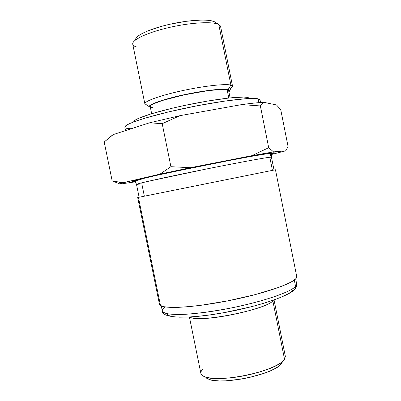 <?xml version="1.0" encoding="UTF-8"?>
<svg xmlns="http://www.w3.org/2000/svg" width="401" height="401" viewBox="0 0 401 401"><rect width="100%" height="100%" fill="white"/><g stroke="black" fill="none" stroke-linecap="round" stroke-linejoin="round"><path stroke-width="0.6" d="M228.655 90.741L227.131 89.794L228.781 98.014L227.131 89.794C222.159 88.546 202.595 90.821 183.257 95.062C163.889 99.283 149.563 104.385 150.205 106.541L151.658 113.694M136.315 46.877C133.814 46.11 132.611 45.022 132.721 43.609C132.957 39.218 149.237 31.91 170.57 27.168C191.884 22.396 213.111 21.383 218.776 24.516L230.901 85.087L218.776 24.516C212.996 21.298 190.816 22.471 169.097 27.504C147.342 32.496 131.643 40 132.746 44.21L144.856 103.839C144.099 101.338 160.109 95.518 181.864 90.766C203.593 85.999 225.467 83.558 230.901 85.087L228.154 89.548L220.705 89.258L207.999 90.501L183.698 94.816L161.613 100.536L156.285 102.365L149.964 105.458L149.142 106.601L150.425 107.613L149.142 106.621C148.931 104.34 163.834 99.117 183.603 94.842C203.347 90.546 223.116 88.275 228.154 89.548L230.901 85.087C225.502 83.573 203.893 85.959 182.29 90.676C160.651 95.373 144.475 101.172 144.846 103.734L146.651 104.947M135.573 39.754L136.25 37.869L138.505 35.734L142.305 33.413L147.528 31.012L161.403 26.366L169.473 24.331L186.104 21.303L200.931 20.065L206.851 20.185L211.457 20.782L214.585 21.824L218.776 24.516L214.585 21.824C209.272 18.882 189.813 19.769 170.34 24.135C150.846 28.476 135.889 35.243 135.583 39.383M248.104 98.551L247.878 97.428C241.417 95.854 212.625 99.403 183.432 105.699C154.2 111.974 132.871 119.157 133.819 121.849L134.761 120.42L138.009 118.571L151.182 113.839L171.628 108.37L183.533 105.674L207.934 100.992L229.277 97.964L243.838 97.062L247.878 97.428L249.693 98.481L247.878 97.428L248.104 98.551M258.921 102.636L258.164 98.836C251.136 97.047 217.623 101.222 183.172 108.606C148.686 115.969 123.709 124.245 124.841 127.212L125.794 125.724L129.448 123.653L135.804 121.122L144.706 118.23L168.741 111.859L197.352 105.729L224.981 101.042L246.394 98.651L253.602 98.43L258.164 98.836L260.054 99.959L258.164 98.836L258.921 102.636M189.427 317.036L200.886 373.461C201.668 378.479 218.55 380.118 239.683 376.574C260.795 373.075 280.76 365.221 284.56 359.341L282.62 361.441C272.058 372.118 219.272 382.76 205.372 377.02C200.32 375.206 199.487 372.569 202.891 369.12M205.502 377.1L209.312 379.516C222.199 384.845 270.169 375.171 279.953 365.271L281.753 363.316L279.422 365.717L275.622 368.248L270.48 370.8L264.189 373.271L249.232 377.516L241.222 379.1L225.908 380.835L219.282 380.92L213.718 380.484L209.432 379.552L206.56 378.183M273.422 300.204L272.855 300.875L284.56 359.341L272.855 300.875C266.229 309.828 196.279 323.417 190.104 316.996M293.823 290.199L295.316 288.62L295.567 286.419C293.101 289.733 275.547 298.534 233.628 307.482C216.304 310.96 199.036 313.397 185.858 314.264C177.964 314.569 171.929 314.424 167.748 313.823C164.575 313.041 162.761 312.073 162.295 310.915C162.21 309.582 163.122 308.249 165.042 306.9M274.023 170.034L271.462 157.197L269.808 157.242L272.424 170.35L269.808 157.242C263.292 157.949 230.249 164.119 195.798 171.152C161.317 178.179 135.884 183.924 136.5 184.41L135.368 181.628L135.673 180.946L144.23 178.28C156.104 175.372 176.701 170.921 199.302 166.315C221.969 161.733 243.933 157.553 257.913 155.192L266.324 153.909L270.976 153.703L271.442 154.195L271.462 157.197L269.808 157.242L270.941 153.733L272.65 152.851C275.302 152.56 274.875 152.941 271.367 153.989M161.277 305.913L162.295 310.915C162.796 315.893 189.247 315.707 223.713 309.412C258.159 303.161 290.169 292.605 295.567 286.419L294.299 280.053L295.567 286.419L296.705 283.813L295.567 286.419L295.316 288.62M130.606 128.711L126.526 128.275M110.571 136.576L104.205 141.994L112.17 180.901L123.097 182.746L120.31 183.668L120.2 184.054C119.548 183.989 120.064 183.688 121.759 183.147L160.014 174.114L170.916 166.701L160.014 174.114L123.097 182.746L112.17 180.901L104.205 141.994L113.252 134.576L149.593 122.806L162.199 123.683L170.916 166.701L190.46 167.703L160.014 174.114L190.46 167.703L251.873 155.688L268.695 147.713L251.873 155.688L190.46 167.703L170.916 166.701L162.199 123.683L179.949 115.673L241.658 104.606L260.364 105.934L268.695 147.713L273.547 151.884L251.873 155.688L273.547 151.884L285.632 150.856L288.078 146.596L280.735 109.668L288.078 146.596L285.632 150.856L271.462 154.495L285.632 150.856L273.547 151.884L268.695 147.713L260.364 105.934L263.668 102.285L276.505 104.957L263.668 102.285L253.828 103.122L241.658 104.606L179.949 115.673L149.593 122.806L113.252 134.576L110.661 136.455M292.7 290.565L288.996 293.362L282.765 296.514L274.179 299.898L263.557 303.356M251.337 306.735L224.47 312.564L211.132 314.735L198.731 316.259L187.843 317.081L178.926 317.186M172.305 316.595L168.159 315.366L166.55 313.577M120.2 184.054L135.428 181.833L120.2 184.054M144.345 196.169L141.834 183.838L136.5 184.41C136.646 184.159 139.874 183.247 147.929 181.372L205.743 169.137C247.958 160.686 266.73 157.528 269.808 157.242L270.941 153.733L272.65 152.851L243.377 157.688L167.483 172.916L140.591 179.021L132.245 181.452L135.358 181.412L132.2 181.568L133.327 180.996L153.668 175.959L209.512 164.215L260.765 154.601L272.65 152.851L274.319 152.861L273.221 153.423M276.505 104.957L280.735 109.668L276.505 104.957M112.17 180.901L119.939 183.979L112.17 180.901M162.199 123.683L179.949 115.673L149.593 122.806L162.199 123.683M260.364 105.934L263.668 102.285C257.878 102.631 250.54 103.408 241.658 104.606L260.364 105.934M284.56 359.341L285.362 356.429L274.063 299.978M272.855 300.875C267.537 307.973 216.024 320.028 197.066 318.439M281.753 363.316L282.515 361.592M232.535 86.16C232.655 87.122 230.991 88.37 227.552 89.909C231.121 88.315 232.77 87.032 232.505 86.06L230.901 85.087L232.535 86.16L220.59 26.496L218.776 24.516L220.385 25.93M215.407 22.351L214.585 21.824M150.901 105.368L150.109 105.343L150.901 105.368M228.154 89.548L229.663 90.385L228.866 91.794L229.437 91.243L229.578 90.235L228.154 89.548M230.084 97.874L228.65 90.721L227.131 89.794L219.863 89.518L207.492 90.731L183.858 94.932L162.365 100.491L153.347 103.889L151.007 105.283L150.195 106.4L150.901 107.202L153.052 107.679M275.457 169.758L137.688 197.538L159.433 304.158L160.475 305.487L138.43 197.377L160.475 305.487C165.718 309.462 199.498 307.016 235.613 299.261C271.763 291.547 298.299 281.151 296.725 276.479L275.457 169.758L137.703 197.533M296.725 276.474L295.823 278.69L292.409 281.317L286.499 284.319L278.224 287.607L255.713 294.479L228.369 300.75L201.001 305.291L188.846 306.66L178.4 307.351L170.039 307.361L164.024 306.72L160.475 305.487L159.498 304.384M144.846 103.734L149.142 106.621M125.528 130.601L124.841 127.212M282.62 361.441L279.953 365.271M205.372 377.02L209.312 379.516M162.295 310.915C161.844 318.153 186.189 319.397 222.214 312.986C257.933 306.835 291.697 295.236 295.326 288.59L296.324 286.941L296.795 284.855L295.707 278.82M136.5 184.41L139.117 197.237M119.277 182.28L121.759 183.147M260.56 102.501L260.048 99.949M232.505 86.06L229.663 90.385"/></g></svg>
